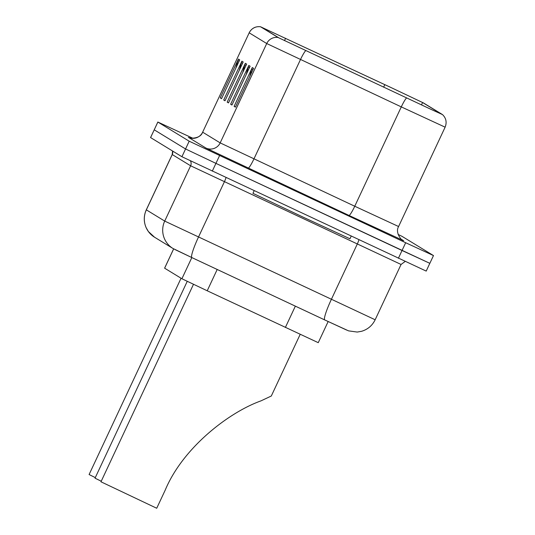 <?xml version="1.0" encoding="UTF-8"?>
<svg xmlns="http://www.w3.org/2000/svg" width="535" height="535" viewBox="0 0 535 535"><rect width="100%" height="100%" fill="white"/><g stroke="black" fill="none" stroke-linecap="round" stroke-linejoin="round"><path stroke-width="0.8" d="M328.149 321.535L318.251 342.674L207.219 290.779L181.907 278.748L164.599 268.169L173.641 248.869M150.589 137.575L154.227 129.818L150.562 137.555L181.92 156.728L426.214 271.098L429.819 263.314M192.995 138.318L157.838 122.033L189.189 141.2L405.677 242.729L402.039 250.494L429.846 263.334L215.933 163.369L402.039 250.494L398.408 258.258M189.189 141.2L185.558 148.964L215.933 163.369L185.558 148.964L154.227 129.818L185.558 148.964L181.92 156.728M308.006 196.352L263.514 175.808L277.859 182.736L356.664 219.437L308.006 196.352L263.514 175.808L277.859 182.736L356.664 219.437L308.006 196.352M390.182 87.158L422.59 102.526L441.729 114.229L431.136 109.414L278.842 37.851L261.281 27.111L390.182 87.158M390.149 87.138L260.512 26.75L278.066 37.49L431.859 109.755L442.498 114.59L423.366 102.887L390.149 87.138M405.677 242.729L433.484 255.57L402.126 236.403L398.114 234.437M253.583 68.333L235.407 107.147L234.109 106.351L252.286 67.537L253.583 68.333M243.184 61.98L225.008 100.787L223.71 99.992L241.887 61.184L243.184 61.98M239.72 59.86L221.543 98.667L220.239 97.872L238.423 59.064L239.72 59.86M250.119 66.213L231.943 105.027L230.638 104.231L248.822 65.424L250.119 66.213M246.655 64.093L228.472 102.907L227.174 102.111L245.351 63.304L246.655 64.093M227.174 102.111L228.545 102.753M242.763 72.406L244.843 64.702A8.573 8.56 -58.6 0 1 245.351 63.304M230.638 104.231L232.009 104.873M246.227 74.525L248.307 66.822A8.573 8.56 -58.6 0 1 248.822 65.424M220.239 97.872L221.61 98.514M235.828 68.172L237.908 60.468A8.573 8.56 -58.6 0 1 238.423 59.064M223.71 99.992L225.081 100.633M239.292 70.286L241.372 62.588A8.573 8.56 -58.6 0 1 241.887 61.184M234.109 106.351L235.48 106.993M249.691 76.645L251.771 68.941A8.573 8.56 -58.6 0 1 252.286 67.537M181.057 278.233L89.098 474.538L95.304 477.601M187.237 281.343L95.036 478.17L101.235 481.232M193.483 284.312L100.975 481.794L156.722 508.25L165.235 490.08C182.876 447.788 228.585 412.498 260.94 400.882L271.305 396.014L300.175 334.382M254.158 190.727L252.941 193.329L303.619 217.377L349.964 238.784L351.194 236.156M173.668 248.889L164.633 268.189M191.831 257.569L181.907 278.748M217.197 269.473L207.219 290.779M295.353 306.147L285.376 327.453M346.647 330.068L324.745 319.937A21.427 2.722 115.1 0 0 324.745 319.937L191.864 257.589A21.427 2.722 115.1 0 0 191.878 257.589L172.919 248.447A21.427 21.407 -58.6 0 1 164.713 221.089L190.62 165.783L172.203 154.528L172.564 151.01M172.919 248.447L154.548 237.219L148.376 231.528L146.108 227.602C143.607 221.65 143.668 215.725 146.296 209.827L164.713 221.089L375.155 319.769L401.063 264.464L190.62 165.783A5.357 5.35 121.4 0 0 190.4 160.821M358.898 239.76A5.357 0.682 -64.9 0 1 357.226 244.174L331.319 299.48A21.427 2.722 115.1 0 0 324.732 319.93L348.553 330.864L357.206 332.061L361.673 331.272C367.826 329.379 372.32 325.548 375.155 319.769M212.301 171.133L219.571 155.611M154.548 237.219A21.427 21.407 -58.6 0 1 146.336 209.86L172.243 154.555A5.357 5.35 121.4 0 0 172.604 151.03M324.718 319.93L191.878 257.589A21.427 2.722 115.1 0 1 198.458 237.132L224.366 181.826A5.357 0.682 -64.9 0 0 226.004 177.553M191.851 257.582L175.005 249.571M422.59 102.526L421.466 104.92M401.705 239.526L403.698 240.743A10.713 10.7 -58.6 0 1 402.654 240.182C402.902 241.559 394.589 233.34 398.588 226.532L354.752 206.242A10.713 1.364 -64.9 0 1 348.947 215.418L205.942 148.055L188.414 137.341A10.713 10.7 -58.6 0 0 202.651 132.178L220.179 142.892L354.752 206.242L401.29 106.893L266.724 43.536L249.19 32.822A10.713 10.7 -58.6 0 1 260.532 26.777M403.698 240.743L348.947 215.418M278.066 37.49A10.713 10.7 121.4 0 0 266.724 43.536L220.179 142.892A10.713 10.7 -58.6 0 1 205.942 148.055M305.739 50.644A10.713 1.364 115.1 0 0 300.469 59.579L253.931 158.935A10.713 1.364 -64.9 0 1 248.126 168.11M249.19 32.822L202.651 132.178L249.19 32.822M406.56 97.958A10.713 1.364 115.1 0 0 401.29 106.893L445.127 127.176L398.588 226.532M157.865 122.054L154.227 129.818L157.838 122.033M384.819 84.65L383.628 87.192M285.576 38.299L284.493 40.606M246.026 65.43L244.843 64.702M242.562 63.311L241.372 62.588M239.098 61.191L237.908 60.468M249.497 67.55L248.307 66.822M252.961 69.67L251.771 68.941M344.901 213.967L275.251 181.338M146.296 209.827L172.203 154.528M401.063 264.464L405.196 261.428M260.512 26.75C255.449 26.222 251.664 28.235 249.156 32.795M442.498 114.59C446.15 118.135 447.019 122.334 445.127 127.176M433.484 255.57L429.846 263.334M202.611 132.145C200.364 139.715 187.544 138.304 189.129 137.615L189.55 137.796"/></g></svg>
